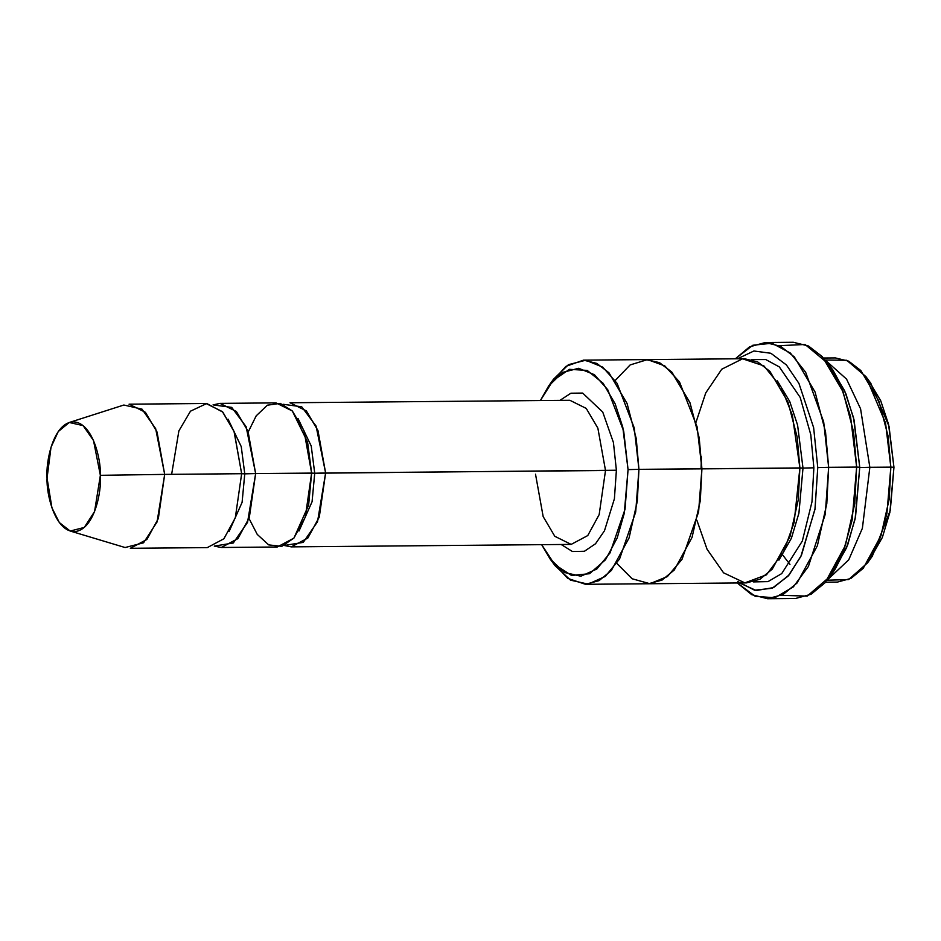<?xml version="1.0" encoding="UTF-8"?>
<svg xmlns="http://www.w3.org/2000/svg" width="941" height="941" viewBox="0 0 941 941"><rect width="100%" height="100%" fill="white"/><g stroke="black" fill="none" stroke-linecap="round" stroke-linejoin="round"><path stroke-width="1.41" d="M291.263 546.874L571.152 544.404L587.749 535.57L599.17 514.598L605.51 470.5L597.864 428.131L586.231 408.418L569.881 400.29L289.993 402.76L306.343 410.888L317.976 430.602L325.621 472.97L319.281 517.056L307.86 538.04L291.263 546.874L284.253 545.486L303.249 542.381L317.517 521.749L325.621 472.97L314.729 473.241L311.224 445.999L298.026 418.51L311.224 445.999L314.729 473.241L616.39 470.241L613.426 442.505L602.746 412.076L582.667 393.079L570.881 393.209L559.919 400.384L570.881 393.209L582.667 393.079L602.746 412.076L613.426 442.505L616.39 470.241L614.402 498.789L604.463 530.795L595.524 543.757L584.408 551.273L572.41 551.508L561.189 544.498L572.41 551.508L584.408 551.273L595.524 543.757L604.463 530.795L614.402 498.789L616.39 470.241L605.51 470.5L599.17 514.598L587.749 535.57L571.152 544.404L554.79 536.288L543.157 516.562L535.511 474.193M830.55 367.084L844.63 390.809L853.581 417.898L859.745 467.23L854.063 419.933L845.888 393.797L832.997 370.213L828.104 363.602L841.854 388.751L850.57 416.64L856.639 467.089L859.745 467.23L855.122 518.926L846.559 547.756L832.362 573.022M779.324 345.676L805.084 344.488L828.104 363.602M737.732 581.538L754.553 590.207L772.114 588.266L788.123 576.092L800.862 556.472L814.953 509.399L817.764 467.606L813.636 427.649L798.933 383.399L786.405 364.943L770.879 353.263L753.894 350.993L737.497 358.78L753.894 350.993L770.879 353.263L786.405 364.943L798.933 383.399L813.636 427.649L817.764 467.606L828.645 467.336L823.669 421.827L805.625 372.213L790.393 353.075L772.032 343.218L752.788 345.265L735.309 358.803L749.554 346.853L765.304 342.524L780.489 346.241L794.38 356.957L815.071 392.021L825.539 432.025L828.645 467.336L856.639 467.089L853.534 431.778L843.054 391.774L822.375 356.71L808.472 345.994L793.298 342.277L765.304 342.524M551.014 382.893L565.917 366.355L583.514 360.144L596.794 363.402L608.956 372.777L627.059 403.454L636.222 438.459L638.939 469.347L628.059 469.618L625.047 509.234L610.062 552.873L596.817 569.023L580.868 576.221L564.494 572.481L550.144 559.036L541.651 544.663L554.708 564.529L571.516 575.445L589.537 573.716L605.498 559.766L617.214 537.911L624.248 513.41L628.059 469.618L622.777 427.155L615.143 403.818L603.11 383.269L587.172 370.413L569.446 369.331L553.037 380.517L540.381 400.56L548.627 386.033L562.6 372.424L578.644 368.284L594.418 374.694L607.757 389.739L623.695 431.166L628.059 469.618L638.939 469.347L634.246 427.943L617.084 383.328L602.711 367.119L585.725 360.227L568.458 364.673L553.402 379.341L548.627 386.033M868.32 380.093L880.682 400.654L888.539 424.25L893.95 467.277L889.022 426.285L870.766 383.199L865.873 376.588L885.54 422.991L890.845 467.136L893.95 467.277L889.88 512.339L882.352 537.44L869.896 559.342M825.269 359.991L846.771 360.285L865.873 376.588M825.563 582.185L837.396 582.091L850.923 578.433L863.203 568.34L880.976 535.711L889.221 498.989L890.845 467.136L869.849 467.312L862.379 528.301L848.735 559.813L827.527 579.797L848.735 559.813L862.379 528.301L869.849 467.312L858.968 467.583L869.849 467.312L860.568 408.782L846.547 379.105L825.598 360.391L846.547 379.105L860.568 408.782L869.849 467.312L890.845 467.136L888.116 436.236L878.953 401.231L860.862 370.554L848.7 361.179L835.42 357.933L823.587 358.027M129.058 404.183L145.408 412.299L157.041 432.025L164.687 474.393L241.649 473.711L234.015 431.343L222.382 411.629L206.02 403.501L129.058 404.183M70.21 531.042L125.094 547.533L143.55 542.804L157.065 521.973L164.687 474.393L100.369 475.323L94.559 511.575L84.267 527.442L70.21 531.042L59.33 522.549L51.931 507.811L47.05 478.134C46.285 494.248 55.013 531.9 74.762 531.606C94.488 529.818 101.746 491.32 100.369 475.323C101.134 459.22 92.406 421.556 72.657 421.85C52.943 423.65 45.674 462.137 47.05 478.134L51.014 447.234L58.224 431.59L69.258 422.485L83.079 425.603L93.5 440.482L100.369 475.323L164.687 474.393L155.665 428.661L141.985 409.123L123.847 405.03L69.258 422.485M228.051 419.121L241.249 446.622L244.766 473.852L255.646 473.582L246.13 426.708L231.709 407.382L213.031 404.889L220.018 403.383L236.379 411.499L248.012 431.225L255.646 473.582L244.766 473.852L242.096 502.353L229.039 531.606L242.096 502.353L244.766 473.852L241.649 473.711L244.766 473.852L241.249 446.622L228.051 419.121M221.288 547.486L277.266 546.992L293.863 538.158L305.284 517.185L311.624 473.088L314.729 473.241L312.071 501.741L299.015 530.995L312.071 501.741L314.729 473.241L255.646 473.582L249.306 517.679L237.885 538.652L221.288 547.486L214.277 546.098L233.286 542.992L247.542 522.361L255.646 473.582L311.624 473.088L308.624 505.141L293.957 538.052L281.818 546.345L268.714 544.898L257.246 534.406L249.024 518.491M569.881 400.29L586.231 408.418L597.864 428.131L605.51 470.5L325.621 472.97L316.094 426.097L301.685 406.771L283.006 404.277M615.191 380.493L630.129 364.943L647.514 359.603L664.781 365.896L679.484 381.893L697.116 426.873L701.915 468.794L698.575 511.998L681.99 559.377L667.369 576.574L649.89 583.702L632.152 578.774L616.802 563.4L632.14 578.774L649.89 583.714L667.369 576.586L681.99 559.389L698.587 511.998L701.915 468.794L700.304 500.659L692.058 537.382L674.285 570.011L662.005 580.115L648.467 583.761L746.436 582.891L759.963 579.244L772.243 569.152L790.017 536.523L798.262 499.789L799.885 467.936L701.915 468.794L699.198 437.906L690.035 402.901L671.933 372.224L659.77 362.838L646.491 359.591L659.77 362.838L671.933 372.213L690.035 402.889L699.198 437.906L701.915 468.794L638.939 469.347L802.991 468.077L797.58 425.05L789.722 401.454L777.36 380.882L789.722 401.454L797.58 425.05L802.991 468.077L813.871 467.806L810.789 434.707L800.168 397.396L779.336 366.919L765.751 359.544L751.459 359.591L765.751 359.544L779.336 366.919L800.168 397.396L810.789 434.707L813.871 467.806L802.991 468.077L798.921 513.151L791.393 538.252L778.936 560.154L791.393 538.252L798.921 513.151L802.991 468.077L799.885 467.936L794.133 522.49L783.535 552.026L766.421 574.845L744.837 582.867L723.558 572.822L707.056 549.25L696.893 520.279M753.423 581.903L767.997 581.62L781.748 573.575L802.308 541.075L811.965 501.929L813.871 467.806L811.965 501.929L802.308 541.075L781.748 573.575L767.997 581.62L753.423 581.903M550.144 559.036L555.037 565.647L570.493 580.126L588.125 584.149L605.298 576.41L619.566 559.001L635.693 512.022L638.939 469.347L637.316 501.212L629.082 537.934L611.309 570.564L599.029 580.656L585.49 584.302L648.467 583.749L662.005 580.103L674.285 570.011L692.058 537.382L700.292 500.659L701.915 468.794L699.163 437.694L689.871 402.477L671.521 371.789L659.229 362.567L645.844 359.603L744.46 358.721L757.74 361.967L769.903 371.354L787.993 402.03L797.156 437.036L799.885 467.936L792.357 415.157L781.148 387.163L763.869 365.861L742.567 358.803L721.759 369.201L705.738 392.938L696.034 422.191M248.259 431.884L256.199 415.84L267.373 405.195L280.218 403.371L292.298 410.946L307.566 442.035L311.624 473.088L303.99 430.731L292.357 411.005L275.995 402.889L220.018 403.383M648.467 583.761L647.82 583.761M585.49 584.302L567.729 578.374L552.59 562.142M767.562 598.723L795.557 598.476L811.013 594.3L825.057 582.761L845.371 545.474L854.781 503.506L856.639 467.089L828.645 467.336L826.798 503.753L817.376 545.721L797.062 583.008L783.03 594.547L767.562 598.723L751.694 594.653L737.285 582.973L755.2 596.288L774.819 597.782L793.334 586.902L808.413 566.423L825.269 514.221L828.645 467.336L817.764 467.606L815.047 508.763L801.45 555.261L789.111 574.939L773.514 587.619L756.246 590.501L739.473 582.961M701.374 456.773L701.069 468.806M171.638 474.323L178.884 430.884L190.482 411.182L206.738 403.513L222.829 412.111L234.191 431.813L241.649 473.711L164.687 474.393L158.347 518.479L146.914 539.452L130.328 548.297L207.291 547.615L223.887 538.781L235.309 517.797L241.649 473.711M867.52 562.894L872.295 556.202L890.304 510.281L893.95 467.277L890.845 467.136L886.916 513.445L879.635 539.428L867.52 562.894L848.617 579.574L827.21 580.209M829.974 576.539L834.749 569.846L847.747 544.71L855.534 516.856L859.745 467.23L856.639 467.089L852.146 520.032L843.83 549.732L829.974 576.539L807.19 596.112L781.524 595.324M789.958 564.388L782.7 555.014M583.514 360.144L646.491 359.591"/></g></svg>
